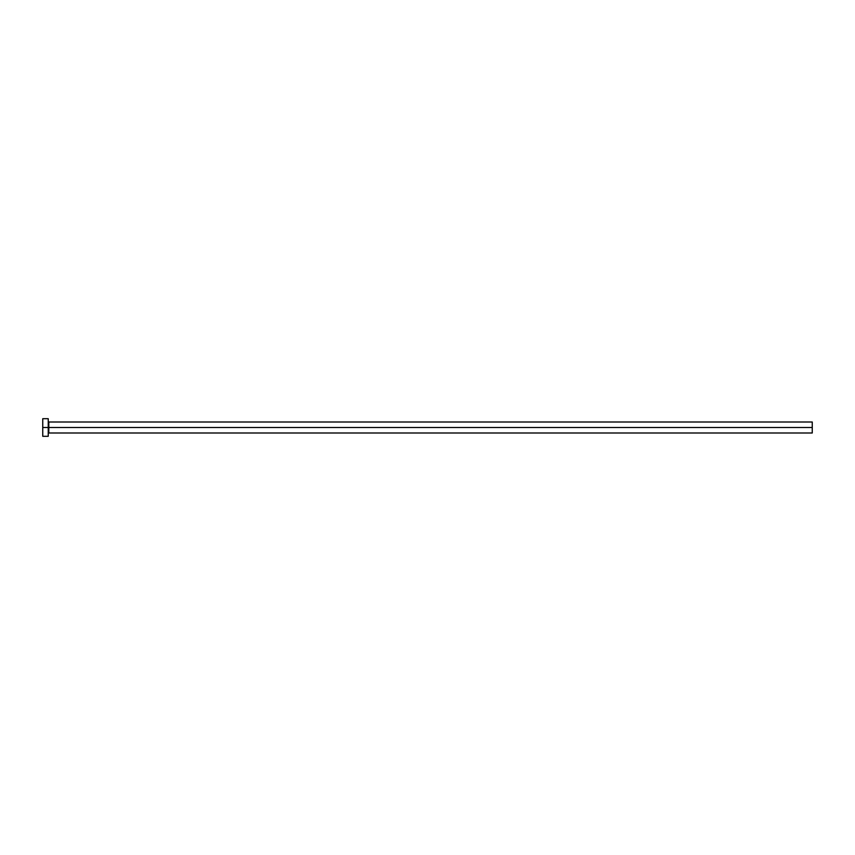 <?xml version="1.0" encoding="UTF-8"?>
<svg xmlns="http://www.w3.org/2000/svg" width="855" height="855" viewBox="0 0 855 855"><rect width="100%" height="100%" fill="white"/><g stroke="black" fill="none" stroke-linecap="round" stroke-linejoin="round"><path stroke-width="1.28" d="M42.75 436.296L42.75 418.704L42.75 427.5L812.25 427.5L812.25 432.993L812.25 427.5L48.799 427.5L48.799 422.007L48.799 427.5L42.75 427.5L42.75 436.296L48.243 436.296L48.243 418.704L48.243 436.296M48.243 433.549L48.799 427.5L48.799 432.993L812.25 432.993M812.25 427.5L812.25 422.007L812.25 427.5M812.25 422.007L48.799 422.007L48.243 421.451M42.75 418.704L48.243 418.704"/></g></svg>
